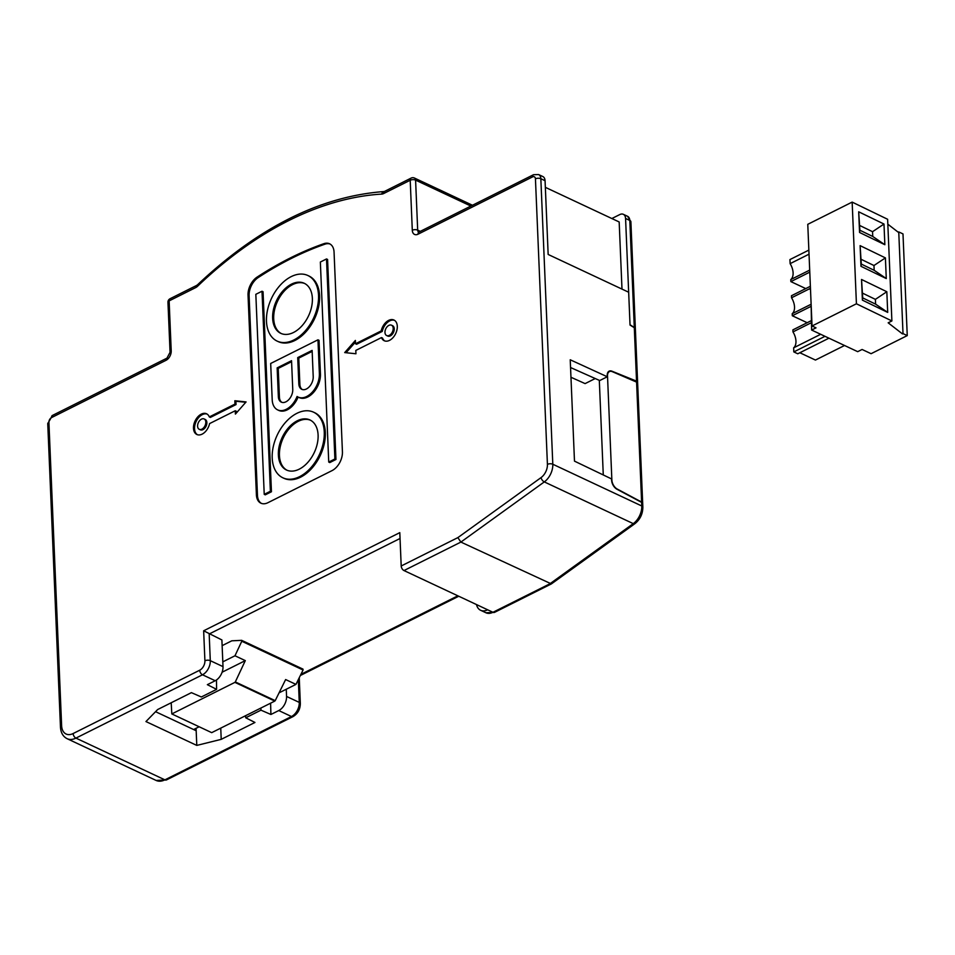 <?xml version="1.0" encoding="UTF-8"?>
<svg xmlns="http://www.w3.org/2000/svg" width="955" height="955" viewBox="0 0 955 955"><rect width="100%" height="100%" fill="white"/><g stroke="black" fill="none" stroke-linecap="round" stroke-linejoin="round"><path stroke-width="1.43" d="M476.485 604.563A15.256 9.777 -64.9 0 0 480.628 610.281A15.256 9.777 -64.9 0 0 487.659 609.803L403.989 570.553A3.808 2.268 63.4 0 1 401.196 565.981L457.863 537.617L541.031 477.619A11.436 7.342 -64.9 0 0 547.418 464.369A3.808 1.85 -2.4 0 1 552.802 464.237L540.84 178.716L545.066 180.71A7.628 4.894 -64.9 0 0 542.834 176.544L538.596 174.562L533.511 174.717A3.808 2.268 -116.6 0 0 532.568 176.89L418.051 234.19A3.808 2.268 63.4 0 1 418.994 232.017L533.511 174.717M545.066 180.71L548.158 254.46L628.665 292.23L630.037 325.082L635.35 328.341L637.606 382.215L636.543 381.129L634.275 327.111M245.566 715.713L245.71 717.79L254.949 722.469L221.214 739.349L196.79 745.413L196.073 728.295M221.214 739.349L220.748 728.128M457.863 537.617L460.895 542.082L544.302 481.905A15.256 9.777 -64.9 0 0 552.802 464.237L641.772 505.983A3.808 1.85 -2.4 0 1 642.846 507.189L642.703 503.727L641.629 502.39L616.918 489.211A7.628 4.536 -116.6 0 1 611.618 480.198L611.57 478.933L574.48 461.134L570.231 359.784L607.285 376.771L607.237 375.494A7.628 4.536 -116.6 0 1 609.111 371.161A7.628 4.536 -116.6 0 1 611.976 371.197L636.543 381.129M384.769 340.947A11.436 7.342 115.1 0 1 382.537 338.082L381.475 337.581L355.797 350.437L355.94 353.768L344.707 352.586L355.379 340.434L355.523 343.764L356.585 344.266L382.251 331.409A11.436 7.342 115.1 0 1 389.724 320.868A11.436 7.342 115.1 0 1 394.451 320.295M355.451 342.057L346.068 352.729M391.514 325.201L392.577 325.691A5.718 3.665 115.1 0 1 394.248 328.818A5.718 3.665 115.1 0 1 392.099 334.501A5.718 3.665 115.1 0 1 387.718 336.053L386.656 335.551A5.718 3.665 115.1 0 1 384.972 332.436A5.718 3.665 115.1 0 1 387.133 326.741A5.718 3.665 115.1 0 1 391.514 325.201A5.718 3.665 115.1 0 1 393.197 328.317A5.718 3.665 115.1 0 1 391.037 334.011A5.718 3.665 115.1 0 1 386.656 335.551M355.523 343.764L381.2 330.919L382.251 331.409M381.2 330.919A11.436 7.342 115.1 0 1 388.661 320.367A11.436 7.342 115.1 0 1 393.938 320.021A11.436 7.342 115.1 0 1 396.97 329.845A11.436 7.342 115.1 0 1 389.509 340.374A11.436 7.342 115.1 0 1 384.22 340.732A11.436 7.342 115.1 0 1 381.475 337.581M245.769 402.282L235.909 401.243L236.04 404.574L210.375 417.419L209.312 416.929L234.99 404.084L234.846 400.742L246.08 401.936L235.407 414.088L235.264 410.745L236.327 411.247L236.398 412.954M235.264 410.745L209.587 423.59A11.436 7.342 -64.9 0 1 202.126 434.143A11.436 7.342 -64.9 0 1 196.849 434.489A11.436 7.342 -64.9 0 1 193.817 424.665A11.436 7.342 -64.9 0 1 201.278 414.136A11.436 7.342 -64.9 0 1 206.555 413.778A11.436 7.342 -64.9 0 1 209.312 416.929M207.08 414.064A11.436 7.342 -64.9 0 0 202.341 414.637A11.436 7.342 -64.9 0 0 194.975 424.736A11.436 7.342 -64.9 0 0 197.387 434.704M204.131 418.959L205.194 419.46A5.718 3.665 115.1 0 1 206.865 422.576A5.718 3.665 115.1 0 1 204.716 428.27A5.718 3.665 115.1 0 1 200.335 429.81L199.273 429.32A5.718 3.665 115.1 0 1 197.59 426.193A5.718 3.665 115.1 0 1 199.75 420.51A5.718 3.665 115.1 0 1 204.131 418.959A5.718 3.665 115.1 0 1 205.814 422.086A5.718 3.665 115.1 0 1 203.654 427.768A5.718 3.665 115.1 0 1 199.273 429.32M234.99 404.084L236.04 404.574M234.846 400.742L235.909 401.243M257.11 277.093A15.256 9.777 -64.9 0 0 248.037 295.155L256.406 494.845A15.256 9.777 -64.9 0 0 260.894 503.178A15.256 9.777 -64.9 0 0 267.925 502.7L332.03 470.624A15.256 9.777 -64.9 0 0 342.427 451.811L334.059 252.108A15.256 9.777 -64.9 0 0 329.582 243.788A15.256 9.777 -64.9 0 0 323.888 243.68A381.272 244.564 -64.9 0 0 290.392 257.91A381.272 244.564 -64.9 0 0 257.11 277.093L258.172 277.595A15.256 9.777 -64.9 0 0 249.1 295.644L257.468 495.347A15.256 9.777 -64.9 0 0 261.431 503.404M330.096 244.05A15.256 9.777 -64.9 0 0 324.939 244.182A381.272 244.564 -64.9 0 0 291.454 258.399A381.272 244.564 -64.9 0 0 258.172 277.595M318.528 295.286A36.218 23.23 115.1 0 1 304.884 331.313A36.218 23.23 115.1 0 1 277.117 341.102A36.218 23.23 115.1 0 1 266.481 321.334A36.218 23.23 115.1 0 1 280.125 285.306A36.218 23.23 115.1 0 1 307.892 275.518A36.218 23.23 115.1 0 1 318.528 295.286M307.892 275.518L308.943 276.007A36.218 23.23 115.1 0 1 319.591 295.775A36.218 23.23 115.1 0 1 305.946 331.803A36.218 23.23 115.1 0 1 278.18 341.592L277.117 341.102M272.641 318.242A27.647 17.727 115.1 0 1 283.05 290.75A27.647 17.727 115.1 0 1 304.239 283.277A27.647 17.727 115.1 0 1 312.369 298.366A27.647 17.727 115.1 0 1 301.947 325.858A27.647 17.727 115.1 0 1 280.758 333.331A27.647 17.727 115.1 0 1 272.641 318.242M281.295 333.57A27.647 17.727 115.1 0 1 273.703 318.743A27.647 17.727 115.1 0 1 283.826 291.573A27.647 17.727 115.1 0 1 304.764 283.54M313.61 412.202L314.673 412.703A36.218 23.23 115.1 0 1 325.321 432.472A36.218 23.23 115.1 0 1 311.676 468.487A36.218 23.23 115.1 0 1 283.91 478.276L282.847 477.787A36.218 23.23 115.1 0 1 272.211 458.018A36.218 23.23 115.1 0 1 285.855 421.991A36.218 23.23 115.1 0 1 313.61 412.202A36.218 23.23 115.1 0 1 324.258 431.97A36.218 23.23 115.1 0 1 310.614 467.998A36.218 23.23 115.1 0 1 282.847 477.787M318.099 435.05A27.647 17.727 115.1 0 1 307.677 462.542A27.647 17.727 115.1 0 1 286.488 470.015A27.647 17.727 115.1 0 1 278.371 454.926A27.647 17.727 115.1 0 1 288.78 427.434A27.647 17.727 115.1 0 1 309.969 419.961A27.647 17.727 115.1 0 1 318.099 435.05M287.025 470.254A27.647 17.727 115.1 0 1 279.433 455.428A27.647 17.727 115.1 0 1 289.556 428.258A27.647 17.727 115.1 0 1 310.494 420.224M278.215 368.391L279.421 397.161L278.359 396.659L277.153 367.89L278.215 368.391L291.597 361.694M277.153 367.89L291.55 360.692L292.755 389.461A10.016 6.422 -64.9 0 1 288.983 399.429A10.016 6.422 -64.9 0 1 281.307 402.127A10.016 6.422 -64.9 0 1 278.359 396.659M334.895 458.985L326.514 258.948L327.577 259.45L335.957 459.474L329.797 462.566L328.735 462.065L334.895 458.985L335.957 459.474M270.384 491.264L262.004 291.239L263.055 291.729L271.447 491.753L265.275 494.845L264.225 494.344L270.384 491.264L271.447 491.753M298.115 397.077L299.178 397.578A18.599 11.926 -64.9 0 0 313.431 392.541A18.599 11.926 -64.9 0 0 320.438 374.05L319.018 340.314L317.967 339.813L270.683 363.473L272.199 399.751A18.599 11.926 -64.9 0 0 277.666 409.898A18.599 11.926 -64.9 0 0 297.065 396.48A18.599 11.926 -64.9 0 0 298.115 397.077A18.599 11.926 -64.9 0 0 312.369 392.051A18.599 11.926 -64.9 0 0 319.376 373.548L317.967 339.813M277.666 409.898L278.717 410.399A18.599 11.926 -64.9 0 0 298.091 397.065M302.305 389.521A10.016 6.422 -64.9 0 1 299.87 384.34L298.772 358.101L312.154 351.404M299.87 384.34L298.82 383.838L297.721 357.6L298.772 358.101M297.721 357.6L312.118 350.401L313.216 376.64A10.016 6.422 -64.9 0 1 309.444 386.596A10.016 6.422 -64.9 0 1 301.756 389.306A10.016 6.422 -64.9 0 1 298.82 383.838M326.514 258.948L320.355 262.04L328.735 462.065M262.004 291.239L255.833 294.319L264.225 494.344M401.196 565.981L399.799 532.639L203.654 630.789L221.894 639.957L223.004 666.626A11.436 7.342 115.1 0 1 215.209 680.736L202.496 674.779A3.808 2.268 -116.6 0 1 199.714 670.207L73.141 733.536A3.808 2.268 63.4 0 0 75.934 738.108L202.496 674.779A11.436 7.342 115.1 0 0 210.291 660.669L209.181 633.989L400.05 538.489M403.989 570.553L460.895 542.082L551.381 583.911L634.884 523.686A3.808 1.91 54.2 0 1 633.272 523.638A15.256 9.777 -64.9 0 0 641.772 505.983L641.629 502.39M279.421 397.161A10.016 6.422 -64.9 0 0 281.856 402.342M260.87 708.049L260.966 710.162L270.91 714.483L270.599 703.19M155.57 711.69L196.181 730.742M570.959 377.261L585.105 383.612L595.24 378.538M293.042 716.596A3.808 2.268 -116.6 0 1 291.466 716.525L164.905 779.853A3.808 2.268 -116.6 0 0 166.468 779.925L293.042 716.596C297.769 713.743 300.204 709.41 300.336 703.62A3.808 1.85 -2.4 0 0 299.273 702.403L286.56 696.446L286.261 689.247M216.463 679.996L216.594 689.343L207.354 684.675L215.209 680.736M570.553 367.532L599.74 380.544L607.285 376.771M286.56 696.446A11.436 7.342 115.1 0 1 278.765 710.556L270.91 714.483M196.79 745.413L145.948 721.562L157.659 709.541L191.406 692.65L201.338 696.983L216.594 689.343M245.71 717.79L260.966 710.162M635.326 328.174L630.025 324.748L625.573 218.468A7.628 4.894 -64.9 0 0 623.328 214.314A7.628 4.894 -64.9 0 0 619.819 214.553L611.845 218.528M642.679 503.56L641.617 502.055L617.169 489.02A7.628 4.536 63.4 0 1 611.868 480.007L607.511 375.936A7.628 4.536 -116.6 0 1 609.397 371.602A7.628 4.536 -116.6 0 1 612.25 371.638L637.618 382.549L642.691 503.392M603.274 474.945L599.31 380.353M621.991 289.102L619.174 221.966L545.353 187.335M222.133 645.652L231.779 640.817L241.663 640.339L241.782 641.247L303.069 670.004L295.954 684.389L279.051 692.853M241.794 640.447L302.962 669.109L303.069 670.004M171.816 713.934L234.906 682.371L274.789 701.089L211.7 732.652L171.816 713.934L171.196 702.773M222.802 661.863L234.978 655.775L241.782 641.247M222.097 672.225L245.304 660.621L234.978 655.775M193.602 729.536L199.141 726.767M245.304 660.621L235.312 681.93L275.207 700.648L285.629 679.554L295.954 684.389M808.455 254.472L790.119 263.652A12.773 7.604 -116.6 0 1 790.788 279.564L790.871 281.606L805.745 288.589M809.124 270.384L790.788 279.564M811.082 303.057L811.631 330.048L857.697 351.667L862.09 349.47L871.091 353.696L907.25 335.599L902.988 233.915L898.751 231.934L903.012 333.617L907.25 335.599M852.158 202.102L887.625 219.28L891.886 320.952L856.42 303.786L852.158 202.102L807.775 224.318L812.037 325.989L816.012 327.851L811.631 330.048M811.237 320.689L792.889 329.869L792.972 331.91A12.773 7.604 -116.6 0 1 793.641 347.835L793.82 351.918L797.783 353.78L828.952 338.177M799.848 352.741L815.439 360.059L844.542 345.495M811.32 322.73L792.972 331.91M820.679 334.298L793.641 347.835M790.119 263.652L789.94 259.569L808.288 250.389M856.42 303.786L812.037 325.989M903.012 333.617L898.751 231.934M810.485 288.923L809.649 268.928M809.888 288.601L791.54 297.781L791.456 295.74L809.804 286.56M891.886 320.952L888.162 322.814L902.463 333.892M859.56 232.471L884.855 244.719L883.984 224.043L858.688 211.807L859.56 232.471L859.882 230.239L872.751 236.47L872.548 231.695L883.984 224.043M861.529 279.481L862.401 300.145L887.696 312.392L886.825 291.729L861.529 279.481L862.723 297.912L875.592 304.144L875.389 299.369L886.825 291.729M860.109 245.638L860.98 266.314L886.276 278.562L885.404 257.886L860.109 245.638L861.303 264.081L874.171 270.301L873.968 265.526L861.1 259.294M898.201 232.208L887.828 224.174M791.54 297.781A12.773 7.604 -116.6 0 1 792.208 313.694L792.304 315.747L807.178 322.718M810.556 304.526L792.208 313.694M824.977 336.315L793.82 351.918M810.509 289.484L809.912 289.21M810.64 306.567L792.304 315.747M807.93 228.09L809.076 255.355M809.207 272.426L790.871 281.606M858.688 211.807L859.882 230.239M872.751 236.47L884.855 244.719M872.548 231.695L859.679 225.464M887.696 312.392L875.592 304.144M862.723 297.912L862.401 300.145M875.389 299.369L862.52 293.137M873.968 265.526L885.404 257.886M886.276 278.562L874.171 270.301M861.303 264.081L860.98 266.314M197.566 286.249A7.628 4.894 -64.9 0 1 195.715 287.586A3.808 2.268 63.4 0 1 196.658 285.414L197.578 284.745A3.808 1.504 46.2 0 0 197.566 286.249A377.452 242.116 -64.9 0 1 381.737 194.092A3.808 2.758 -93.4 0 1 384.149 191.537L384.555 191.394A3.808 2.268 -116.6 0 0 383.612 193.567A7.628 4.894 115.1 0 1 381.737 194.092M300.921 674.349L457.851 595.825M298.318 679.626L299.273 702.403A11.436 7.342 115.1 0 1 291.466 716.525L278.765 710.556M67.137 738.704A19.064 12.224 -64.9 0 0 75.934 738.108L164.905 779.853A19.064 12.224 115.1 0 1 156.107 780.438L67.137 738.704C63.006 736.556 60.774 732.676 60.463 727.089A3.808 1.85 177.6 0 1 61.621 725.681A15.256 9.777 -64.9 0 0 73.141 733.536M541.031 477.619A3.808 1.91 54.2 0 0 544.302 481.905L633.272 523.638L549.865 583.815L492.959 612.286L487.659 609.803M249.1 295.644L248.037 295.155M257.468 495.347L256.406 494.845M323.888 243.68L324.939 244.182M547.418 464.369L535.445 178.848A3.808 1.85 -2.4 0 1 540.84 178.716A7.628 4.894 -64.9 0 0 538.596 174.562M48.908 422.313A3.808 1.85 177.6 0 0 47.75 423.71L52.453 415.437A3.808 2.268 63.4 0 0 51.51 417.61A3.808 2.447 -64.9 0 0 48.908 422.313L61.621 725.681M480.628 610.281L485.928 612.764A15.256 9.777 -64.9 0 0 492.959 612.286A3.808 2.268 63.4 0 0 494.523 612.37L551.381 583.911M195.715 287.586L169.131 300.885L171.22 350.891A3.808 1.85 -2.4 0 0 170.062 352.3L167.961 302.293A3.808 1.85 177.6 0 1 169.131 300.885A3.808 2.268 -116.6 0 1 170.074 298.724A3.808 3.808 0 0 0 167.961 302.293M320.438 374.05L319.376 373.548M52.453 415.437L166.97 358.137A3.808 2.268 -116.6 0 0 166.027 360.31L51.51 417.61M470.875 206.065L415.592 180.125A3.808 2.447 -64.9 0 0 414.47 178.048A3.808 3.808 0 0 0 411.139 178.084A3.808 2.268 63.4 0 0 410.208 180.256L383.612 193.567M420.307 231.361L417.681 230.131A3.808 2.447 -64.9 0 0 418.672 232.149M223.004 666.626L210.291 660.669A3.808 1.85 177.6 0 0 204.907 660.788L203.654 630.789M166.027 360.31A7.628 4.894 -64.9 0 0 171.22 350.891M412.297 230.262L410.208 180.256A3.808 1.85 -2.4 0 1 415.592 180.125L417.681 230.131A3.808 1.85 177.6 0 0 412.297 230.262A7.628 4.894 -64.9 0 0 418.051 234.19M535.445 178.848A3.808 2.447 -64.9 0 0 532.568 176.89M204.907 660.788A7.628 4.894 115.1 0 1 199.714 670.207M625.573 218.468L629.811 220.462A3.808 1.85 -2.4 0 1 630.885 221.667L635.338 328.007M623.328 214.314L627.566 216.296A7.628 4.894 -64.9 0 1 629.811 220.462L634.263 326.777M636.555 381.463L641.617 502.055M197.578 284.745C258.387 227.35 320.582 196.276 384.149 191.537M300.359 675.495L458.734 596.242M47.75 423.71L60.463 727.089M300.336 703.62L299.249 677.716M166.468 779.925L156.107 780.438M472.474 205.253L414.47 178.048M642.846 507.189C642.775 513.969 640.125 519.472 634.884 523.686M411.139 178.084L384.555 191.394M196.658 285.414L170.074 298.724M166.97 358.137L170.062 352.3M494.523 612.37L485.928 612.764M609.397 371.602L607.881 372.366M627.566 216.296L630.885 221.667M241.663 640.339L302.962 669.109"/></g></svg>
